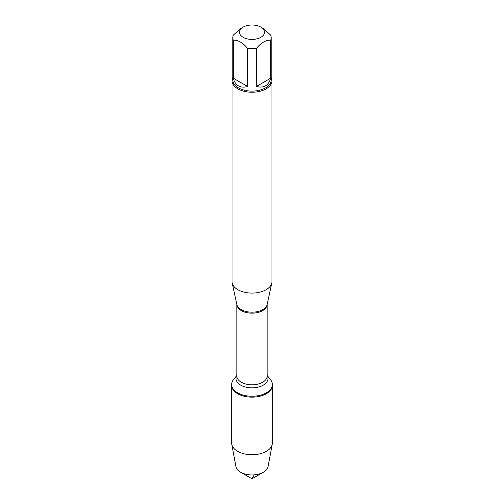 <?xml version="1.0" encoding="UTF-8"?>
<svg xmlns="http://www.w3.org/2000/svg" width="504" height="504" viewBox="0 0 504 504"><rect width="100%" height="100%" fill="white"/><g stroke="black" fill="none" stroke-linecap="round" stroke-linejoin="round"><path stroke-width="0.76" d="M267.139 375.474L270.415 379.506A20.343 11.743 180 0 1 272.343 384.495A20.343 11.743 180 0 1 252 396.239A20.343 11.743 180 0 1 231.657 384.495A20.343 11.743 180 0 1 233.585 379.506L236.861 375.474M272.343 384.495L272.343 442.991A20.343 11.743 180 0 1 272.223 444.251A20.343 11.743 180 0 1 258.766 454.072A20.343 11.743 180 0 1 237.617 451.3A20.343 11.743 180 0 1 231.777 444.251A20.343 11.743 180 0 1 231.657 442.991L231.657 385.402A20.343 11.743 0 0 0 252 397.146A20.343 11.743 0 0 0 272.343 385.402A20.343 11.743 180 0 1 259.787 396.251A20.343 11.743 180 0 1 237.617 393.706A20.343 11.743 180 0 1 231.657 385.402L231.657 384.495M232.035 80.697L232.035 281.56A19.965 11.523 0 0 0 232.193 282.996A19.965 11.523 0 0 0 237.882 289.712A19.965 11.523 0 0 0 258.47 292.465A19.965 11.523 0 0 0 271.807 282.996A19.965 11.523 0 0 0 271.965 281.56L271.965 80.697A19.965 11.523 180 0 1 259.642 91.344A19.965 11.523 180 0 1 237.882 88.843A19.965 11.523 180 0 1 232.035 80.697A19.965 11.523 180 0 1 232.835 77.471M271.165 77.471A19.965 11.523 180 0 1 271.965 80.697M243.155 37.334A12.512 7.22 0 0 0 260.845 37.334A12.512 7.22 0 0 0 260.845 27.121A12.512 7.22 0 0 0 254.873 25.2A12.512 7.22 0 0 0 243.155 27.121A12.512 7.22 0 0 0 243.155 37.334M256.404 86.468C263.831 88.358 268.582 85.617 270.654 78.24L256.404 86.468L256.404 48.434C261.154 42.657 265.904 39.91 270.654 40.207A19.165 11.063 0 0 0 271.165 37.661A19.165 11.063 0 0 0 270.654 35.123L263.529 28.671L260.845 27.121M270.654 78.24L270.654 40.207M243.155 27.121L240.471 28.671L233.346 35.123A19.165 11.063 0 0 0 232.835 37.661A19.165 11.063 0 0 0 233.346 40.207C238.096 39.91 242.846 42.651 247.596 48.434A19.165 11.063 0 0 0 256.404 48.434M233.346 78.24C234.203 81.812 235.904 84.351 238.449 85.856C241.025 87.305 244.075 87.507 247.596 86.468L233.346 78.24L233.346 40.207M247.596 86.468L247.596 48.434M271.165 37.661L271.165 80.041A19.165 11.063 180 0 1 259.333 90.266A19.165 11.063 180 0 1 238.449 87.866A19.165 11.063 180 0 1 232.835 80.041L232.835 37.661M231.777 444.251L235.954 466.622A16.141 9.318 0 0 0 240.584 472.21A16.141 9.318 0 0 0 263.416 472.21A16.141 9.318 0 0 0 268.046 466.622L272.223 444.251M252 478.8L240.584 472.21L252 478.8L263.416 472.21M252 474.938L252 478.8L254.281 474.844M232.193 282.996L236.867 304.479A15.252 8.807 0 0 0 241.214 309.607A15.252 8.807 0 0 0 256.946 311.711A15.252 8.807 0 0 0 267.133 304.479L271.807 282.996M267.139 304.447A15.139 8.738 180 0 1 252 313.16A15.139 8.738 180 0 1 236.861 304.447L236.861 376.066A15.139 8.738 0 0 0 252 384.81A15.139 8.738 0 0 0 267.139 376.066L267.139 304.447M267.139 375.606A15.996 9.236 180 0 1 252 387.822A15.996 9.236 180 0 1 236.861 375.606"/></g></svg>
